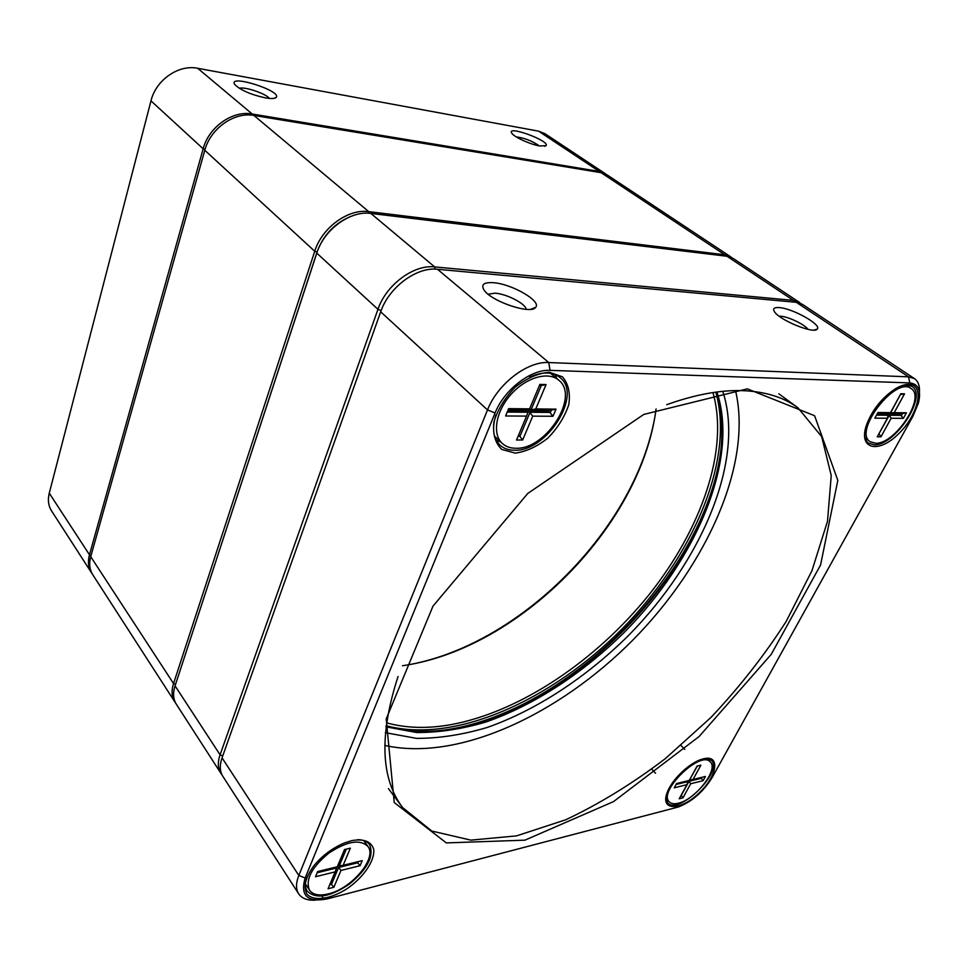 <?xml version="1.0" encoding="UTF-8"?>
<svg xmlns="http://www.w3.org/2000/svg" width="968" height="968" viewBox="0 0 968 968"><rect width="100%" height="100%" fill="white"/><g stroke="black" fill="none" stroke-linecap="round" stroke-linejoin="round"><path stroke-width="1.45" d="M265.498 97.901C250.797 94.646 240.56 90.181 234.776 84.531C227.069 73.532 282.39 90.895 276.158 97.429C274.827 98.712 271.282 98.869 265.498 97.901M539.769 145.974C530.379 144.474 513.947 136.972 511.794 133.221C505.901 124.703 550.429 140.941 546.012 145.672L539.769 145.974M92.154 573.721L91.5 572.778C88.306 567.684 87.628 561.682 89.467 554.773L203.159 148.782C208.749 127.014 232.659 110.207 252.237 114.018L599.24 171.433L606.512 174.542M605.593 173.889L544.96 133.693L538.619 131.164L197.69 68.292C178.632 64.239 155.908 79.969 150.972 100.866L49.259 493.172C47.601 499.899 48.376 505.816 51.582 510.922L91.5 572.778M539.273 145.89C532.327 140.989 524.644 137.988 516.234 136.887M269.406 98.433C266.043 93.642 244.674 86.442 239.29 88.294M493.329 282.704C511.733 283.805 542.032 301.326 535.606 307.388C531.154 314.89 490.679 301.242 483.939 289.88C480.842 284.544 483.976 282.148 493.329 282.704M779.155 307.582C792.477 308.272 822.086 324.849 817.246 329.059C814.294 334.384 779.155 320.057 774.4 311.599C772.573 308.574 774.158 307.243 779.155 307.582M914.47 378.621L802.484 304.4L796.325 302.318L437.488 269.273C416.603 266.696 388.834 287.339 380.678 311.817L222.047 757.847C219.506 765.252 219.76 771.387 222.797 776.263L298.652 893.803C295.772 889.181 295.833 883.07 298.822 875.459L487.521 409.936C497.467 384.042 527.451 360.991 548.771 362.54L908.541 376.842L914.47 378.621C918.148 381.198 919.806 385.688 919.431 392.101M351.904 840.587C364.113 838.578 371.385 841.543 373.733 849.468C374.918 860.612 363.738 877.105 347.536 888.394C331.08 899.115 313.632 901.752 306.929 894.081C303.081 886.966 305.404 877.516 313.91 865.731C322.465 855.422 332.738 847.786 344.753 842.838L351.904 840.587M549.279 372.232L562.42 376.806C568.398 383.703 570.515 392.996 568.773 404.66C564.731 416.76 557.786 427.88 547.936 438.032C537.083 446.623 526.168 451.657 515.182 453.121L501.763 449.442C495.241 443.102 492.615 434.015 493.874 422.145C497.709 409.549 504.824 397.896 515.194 387.152C526.701 378.21 538.063 373.224 549.279 372.232M909 384.344C925.311 384.586 918.305 415.03 898.437 433.979C878.835 453.605 858.689 449.636 866.07 426.235C871.345 411.315 880.686 399.094 894.105 389.596C899.732 385.99 904.705 384.248 909 384.344M703.76 758.73C720.918 754.508 717.07 776.699 698.46 793.603C680.165 810.966 660.031 810.93 667.146 792.635C671.574 780.063 688.684 763.437 701.255 759.444L703.76 758.73M747.308 388.846L814.596 415.72L837.816 480.382L820.561 565.022L771.23 654.368L699.102 736.527L613.53 801.601L524.922 840.163L446.309 842.91L394.218 802.52L386.22 718.921L433.011 606.101L527.754 493.462L643.756 414.437L747.308 388.846M327.329 898.885L678.241 807.022C691.926 801.746 703.252 791.872 712.23 777.389L912.957 416.192L918.475 402.894C921.342 390.576 918.438 383.909 909.787 382.904L550.066 370.357C530.936 369.086 504.086 389.765 495.096 412.961L305.162 878C299.995 895.666 307.388 902.636 327.329 898.885M315.737 900.107C307.606 900.651 301.907 898.546 298.652 893.803M398.054 676.499C379.141 734.809 380.666 778.514 402.652 807.602L431.776 831.04L470.835 840.139L516.513 835.88L565.82 819.751C599.603 803.779 632.745 783.427 665.246 758.694L711.141 717.264C739.661 686.929 764.684 654.973 786.21 621.395L811.934 570.769L827.507 521.28L831.234 475.554L821.675 436.616L797.91 407.758C783.499 397.11 764.805 391.399 741.827 390.612C719.623 390.019 694.6 394.702 666.758 404.672M384.768 745.408C458.493 761.889 559.286 714.36 632.951 639.969C706.483 565.457 752.838 464.12 735.511 390.588M722.781 391.338C745.348 460.466 701.243 561.9 628.462 635.54C586.33 677.273 536.623 710.076 487.243 727.452C462.68 734.76 439.097 738.403 416.506 738.366L385.361 732.667M864.533 434.547C864.714 438.54 865.997 441.396 868.369 443.138L874.189 444.784C895.085 445.994 928.13 395.537 911.916 386.401L906.955 384.937L902.031 385.579M865.259 438.746L866.058 438.746M906.762 385.663L906.508 384.925M665.899 797.1L667.581 802.835C678.108 815.976 723.931 771.339 711.311 760.279L705.696 758.367M306.674 877.625C304.823 883.179 304.981 887.668 307.146 891.08C315.919 899.502 330.076 897.118 349.605 883.941C367.659 868.889 374.301 855.76 369.522 844.556C367.174 841.337 363.242 839.716 357.712 839.692M305.416 885.599L306.904 886.216M365.275 842.729L365.202 841.083M500.625 441.904L496.33 440.464M555.027 374.58L556.963 378.694M495.931 415.006C491.817 428.219 493.123 438.238 499.875 445.05C503.723 448.571 508.672 450.301 514.734 450.241C546.847 451.524 582.918 394.69 560.024 377.568C556.636 374.737 552.365 373.224 547.222 373.019C541.705 372.861 535.824 374.253 529.569 377.193M441.142 730.465C460.829 728.057 481.011 722.588 501.678 714.057C587.6 678.81 671.26 594.17 705.515 507.861C713.803 487.086 719.043 466.842 721.22 447.131M807.99 329.338C804.747 324.534 788.339 316.645 780.813 316.233L779.192 316.209M526.181 309.337C525.914 303.831 506.554 293.824 494.999 293.159L488.162 294.236M715.957 392.125C726.387 426.634 722.89 465.656 705.442 509.216C671.429 594.884 588.302 678.979 503.045 713.973C459.691 731.917 420.705 735.874 386.087 725.831M385.966 726.823L416.518 732.522C438.698 732.631 461.845 729.122 485.972 722.007C534.505 705.043 583.365 672.881 624.759 631.874C696.282 559.528 739.37 459.788 716.937 392.004M715.812 392.149C735.123 460.623 692.132 557.979 621.916 629.067C551.651 700.106 454.791 744.21 386.099 725.697M799.592 302.476L733.224 258.48L726.968 256.254L370.865 213.432C350.368 210.346 323.965 229.573 316.778 253.132L175.063 685.876C172.776 693.124 173.199 699.235 176.321 704.22L220.849 773.238C217.812 768.362 217.546 762.227 220.075 754.822L377.968 309.324C386.087 284.894 413.808 264.312 434.68 266.914L793.421 300.395L800.96 303.541M221.914 774.69L220.849 773.238M656.086 408.956C652.807 433.858 644.954 459.001 632.528 484.387C600.85 549.231 541.838 608.92 477.369 641.348C452.213 654.029 427.251 662.16 402.458 665.742M386.474 722.818C406.076 728.239 427.626 728.844 451.124 724.621C520.191 711.819 595.816 660.696 648.608 595.235C701.014 529.726 729.4 450.229 712.944 392.56M408.036 664.883C430.736 660.769 453.508 652.952 476.353 641.445C541.306 608.787 600.704 548.699 632.612 483.371C643.853 460.393 651.404 437.536 655.263 414.788M516.113 448.257C546.23 449.503 580.098 396.178 558.669 380.134C548.239 371.022 525.914 377.484 510.91 394.508C495.761 411.4 492.022 434.172 502.247 443.417C505.841 446.696 510.463 448.305 516.113 448.257M539.866 384.405L546.061 384.574L535.776 408.919L556.043 409.137L552.982 416.264L532.727 416.143L522.672 439.968L516.513 440.029L526.556 416.107L505.611 415.986L508.636 408.641L529.593 408.859L539.866 384.405M518.134 436.157L520.01 436.144L530.053 412.271L550.356 412.441L551.373 410.057L531.057 409.863L541.293 385.53L539.406 385.494M529.593 408.859L529 409.839L508.224 409.633M507.22 412.078L527.984 412.247L526.35 410.795L507.813 410.626M522.672 439.968L518.654 434.91M532.727 416.143L528.407 410.819L527.862 412.138M552.982 416.264L548.711 411.001L528.407 410.819M549.122 410.033L548.711 411.001M535.776 408.919L531.057 409.863L529.69 408.641M526.556 416.107L527.984 412.247M551.373 410.057L556.043 409.137M546.061 384.574L541.293 385.53M328.503 893.863C351.844 888.551 377.435 857.938 367.937 846.468C360.023 838.929 346.931 841.18 328.684 853.219C311.672 867.328 305.259 879.634 309.445 890.112C312.93 894.855 319.283 896.102 328.503 893.863M344.535 849.541L350.368 848.162L343.132 865.319L362.238 860.637L360.072 865.695L340.978 870.426L333.863 887.269L328.067 888.757L335.158 871.865L315.52 876.73L317.649 871.575L337.312 866.747L344.535 849.541M317.165 872.749L336.646 867.957L336.041 867.062M329.725 884.812L331.479 884.365L330.524 882.925M333.863 887.269L331.479 884.365L338.582 867.485L337.602 866.045M336.973 866.832L336.549 867.824M340.978 870.426L338.582 867.485L357.724 862.778L357.107 861.895M339.018 865.38L337.759 865.682M360.072 865.695L357.724 862.778L358.221 861.617M346.314 849.117L339.296 865.779L338.316 864.351M335.158 871.865L336.646 867.957M339.296 865.779L343.132 865.319M678.411 803.198C695.46 799.556 719.006 769.27 710.282 761.949C700.638 749.801 657.623 791.618 669.275 801.867C671.175 803.803 674.224 804.251 678.411 803.198M697.093 766.099L700.856 765.204L693.028 779.494L705.43 776.445L703.095 780.668L690.692 783.741L682.972 797.826L679.209 798.781L686.929 784.673L674.236 787.819L676.571 783.523L689.264 780.414L697.093 766.099M676.039 784.504L687.716 781.636L687.062 780.958M682.972 797.826L681.254 795.43L688.962 781.333L688.321 780.644M690.692 783.741L688.962 781.333L701.401 778.272L700.747 777.594M703.095 780.668L701.401 778.272L701.933 777.304M697.335 766.039L689.615 779.772M686.929 784.673L687.716 781.636M689.748 779.905L693.028 779.494M875.592 443.235C895.182 444.397 926.195 397.049 911.009 388.507C895.388 375.971 852.844 431.776 870.159 441.711L875.592 443.235M900.821 393.734L904.535 393.831L894.202 412.671L906.447 412.791L903.374 418.345L891.129 418.273L880.977 436.786L877.25 436.822L887.414 418.249L874.842 418.176L877.928 412.501L890.487 412.634L900.821 393.734M878.896 433.809L889.289 415.26L901.559 415.357L902.575 413.517L890.306 413.396L900.373 394.569M890.487 412.634L889.072 413.384L877.504 413.263M876.488 415.151L888.043 415.248L886.41 414.11L877.093 414.026M880.977 436.786L878.968 433.688M891.129 418.273L889.289 415.26L887.656 414.123L887.317 414.74M903.374 418.345L899.925 414.244L887.656 414.123M900.349 413.493L899.925 414.244M894.202 412.671L889.761 413.009M887.414 418.249L888.043 415.248M902.575 413.517L906.447 412.791M904.535 393.831L900.603 394.569M175.619 703.022L174.821 701.897C171.699 696.912 171.276 690.789 173.538 683.553L314.733 251.256C321.884 227.734 348.238 208.543 368.735 211.641L724.717 254.766L732.062 257.803M730.973 256.992L607.468 175.135L601.128 172.679L253.943 115.446C234.353 111.647 210.407 128.49 204.792 150.282L90.726 556.685C88.874 563.606 89.552 569.607 92.746 574.702L174.821 701.897M350.368 216.602C334.299 223.475 323.179 235.333 317.008 252.164L174.906 686.348M197.69 68.292L252.237 114.018L252.406 115.228M599.41 172.401L599.24 171.433L538.619 131.164M49.259 493.172L89.467 554.773L91.077 555.414M205.01 149.52L203.159 148.782L150.972 100.866M323.518 898.534L321.921 896.126M909.787 382.904L908.541 376.842L796.325 302.318M437.488 269.273L548.771 362.54L550.066 370.357M495.096 412.961L487.521 409.936L380.678 311.817M222.047 757.847L298.822 875.459L305.162 878M381.126 310.583L377.968 309.324L316.778 253.132M175.063 685.876L220.075 754.822L222.737 755.887M793.748 302.077L793.421 300.395L726.968 256.254M370.865 213.432L434.68 266.914L435.019 269.14M90.726 556.685L173.538 683.553L175.498 684.328M317.008 252.164L314.733 251.256L204.792 150.282M253.943 115.446L368.735 211.641L368.965 213.262M724.947 256.012L724.717 254.766L601.128 172.679M274.392 98.288L276.158 97.429M544.645 146.265L546.012 145.672M684.824 749.426L681.024 745.505M655.517 773.202L651.742 769.173M388.446 788.642L402.652 807.602M778.792 393.77L797.91 407.758M908.819 384.332L911.916 386.401M705.442 509.216L705.515 507.861M503.045 713.973L501.678 714.057M530.5 309.337L535.606 307.388M814.136 330.064L817.246 329.059M632.528 484.387L632.612 483.371M477.369 641.348L476.353 641.445M558.669 380.134L550.647 373.358M502.247 443.417L494.612 436.278M367.937 846.468L363.714 840.514M309.445 890.112L305.404 883.917M710.282 761.949L706.809 758.404M669.275 801.867L665.887 798.213M911.009 388.507L905.697 384.949M870.159 441.711L865.029 438.02"/></g></svg>

